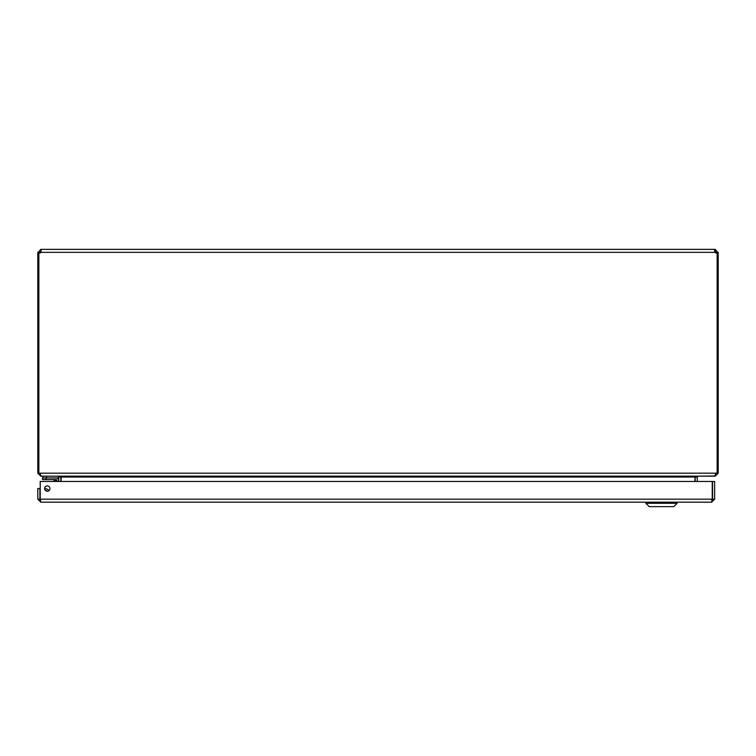 <?xml version="1.0" encoding="UTF-8"?>
<svg xmlns="http://www.w3.org/2000/svg" width="756" height="756" viewBox="0 0 756 756"><rect width="100%" height="100%" fill="white"/><g stroke="black" fill="none" stroke-linecap="round" stroke-linejoin="round"><path stroke-width="1.13" d="M694.849 481.477L695.199 476.639L695.161 481.477M715.214 475.968L698.147 476.167L697.259 477.045L697.259 481.477M60.839 481.477L60.801 476.639M38.849 252.958L37.8 252.958L37.8 473.18L40.786 476.167L57.853 476.167L58.741 477.045L58.741 481.477M697.835 476.167L694.849 477.045L61.151 477.045L61.151 481.477M61.151 477.045L58.165 476.167M716.102 473.18L715.762 473.87M715.214 476.167L718.2 473.18L718.2 252.958L717.151 252.958M37.8 473.18L715.79 473.18L714.902 476.167L41.098 476.167L39.898 473.18M715.79 473.18L718.2 473.18M716.981 252.958L716.102 252.958L715.214 251.465L715.214 249.367L718.2 252.958M38.849 473.18L38.849 252.901A1.928 1.928 0 0 0 41.022 252.343L41.022 249.367L41.022 251.465L39.898 252.958L39.019 252.958M718.2 252.343L716.102 252.343M717.151 473.18L717.151 252.901A1.928 1.928 0 0 1 714.978 252.343L714.533 250L715.214 249.367M715.214 251.465L714.978 252.343L41.022 252.343M714.978 251.465L714.978 249.367L40.786 249.367L40.786 251.465M37.8 252.958L40.786 249.367M39.898 252.343L37.8 252.343M714.694 251.502L714.978 252.343M40.786 500.075L39.898 499.187L39.898 488.565L37.8 488.565L37.8 499.187L40.786 502.173L40.304 499.933M44.632 488.565A2.665 2.665 0 0 1 48.63 486.259A2.665 2.665 0 0 1 48.63 490.871A2.665 2.665 0 0 1 44.632 488.565M39.898 499.187L37.8 499.187M712.152 499.933L711.67 502.173L714.656 499.187L714.656 481.477L712.558 481.477L712.558 499.187L714.656 499.187M711.67 500.075L712.558 499.187M711.67 502.173L40.786 502.173M712.246 481.477L712.246 499.187L40.21 499.187L40.21 481.477L712.246 481.477M46.059 490.597L46.985 491.192L46.059 490.597M46.995 491.202L47.004 491.211A2.551 2.551 0 0 0 45.417 490.446M56.794 481.477L56.794 480.362A0.765 0.765 0 0 0 56.029 479.597L42.506 479.597L42.506 477.924L56.029 477.924A2.438 2.438 0 0 1 58.467 480.362L58.467 481.477M55.982 479.597L54.243 479.597M56.01 481.477L55.736 480.655L53.808 480.013L55.736 480.655L53.808 480.013L55.273 481.477M47.155 491.23A2.655 2.655 0 0 0 45.313 490.342M44.632 488.697A4.328 4.328 0 0 1 48.856 490.729M56.029 479.597L52.807 479.597A1.417 1.417 0 0 1 53.808 480.013L55.736 480.655L56.029 479.597M56.794 480.362L55.736 480.655M42.941 476.167L42.941 477.924M46.485 476.167L46.485 477.924L58.533 477.924L58.533 476.167M677.13 503.288L673.776 506.633L649.224 506.633L645.87 503.288L677.13 503.288L677.13 502.173M39.964 497.59L40.21 496.21L39.964 497.59A2.117 2.117 0 0 0 40.21 499.007M697.259 477.045L695.161 477.045M58.741 477.045L60.839 477.045M46.05 477.924L46.05 479.597M645.87 503.288L645.87 502.173"/></g></svg>
